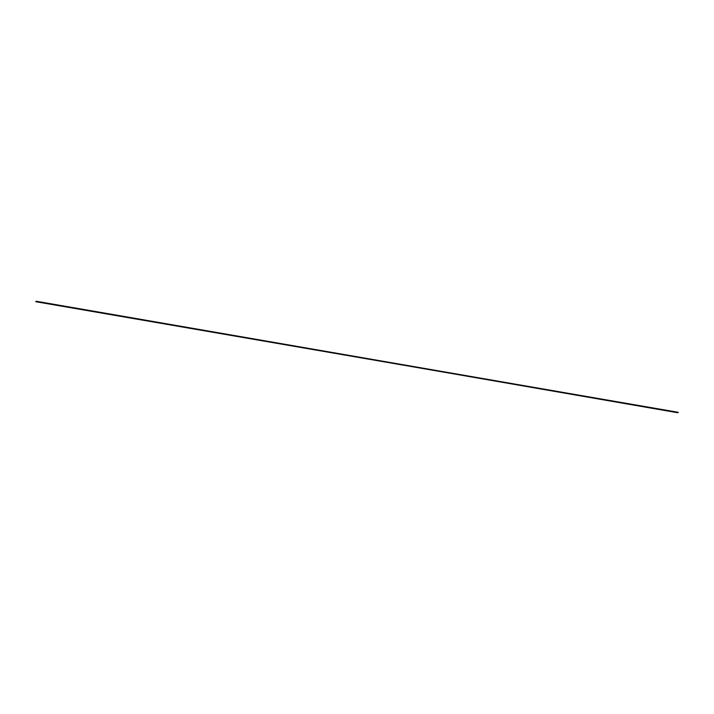 <?xml version="1.0" encoding="UTF-8"?>
<svg xmlns="http://www.w3.org/2000/svg" width="714" height="714" viewBox="0 0 714 714"><rect width="100%" height="100%" fill="white"/><g stroke="black" fill="none" stroke-linecap="round" stroke-linejoin="round"><path stroke-width="0.54" stroke-dasharray="3.57 2.68" d="M36.039 301.433L678.273 412.308M36.084 301.406L677.997 412.478M35.959 301.433L677.979 412.433M35.977 301.478L677.916 412.478M35.7 301.647L677.943 412.513M678.023 412.522L36.057 301.478"/><path stroke-width="1.07" d="M36.012 301.397L678.273 412.308L677.693 412.737L36.084 301.406M36.307 301.263L678.3 412.353M36.334 301.317L677.961 412.567L35.727 301.692M36.057 301.486L678.023 412.522"/></g></svg>
